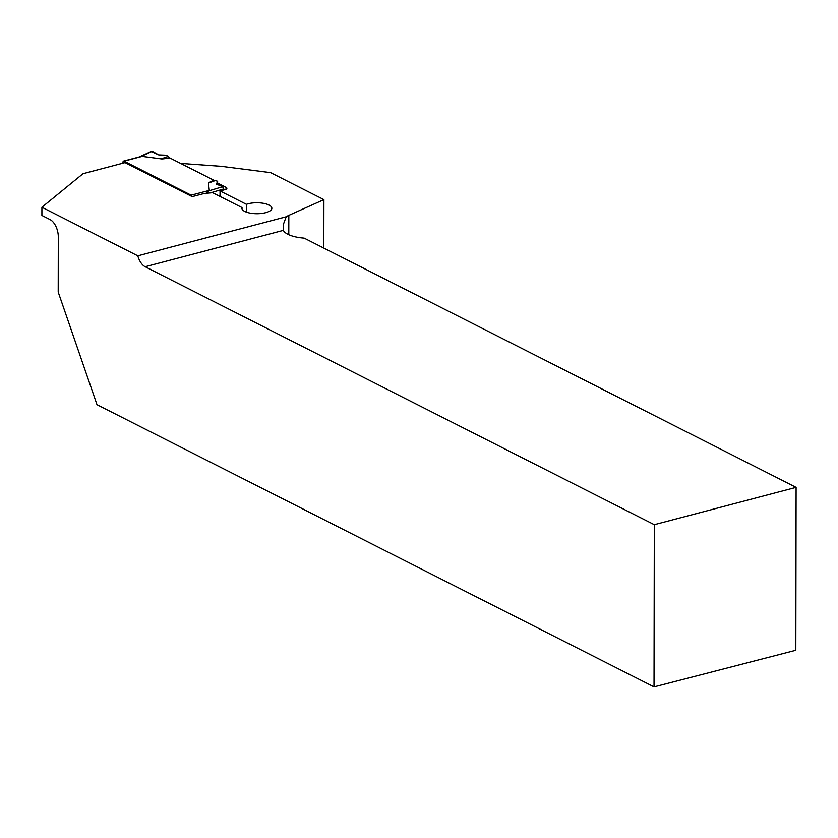 <?xml version="1.0" encoding="UTF-8"?>
<svg xmlns="http://www.w3.org/2000/svg" width="838" height="838" viewBox="0 0 838 838"><rect width="100%" height="100%" fill="white"/><g stroke="black" fill="none" stroke-linecap="round" stroke-linejoin="round"><path stroke-width="1.26" d="M180.61 163.4L221.295 166.312L270.622 172.628L323.897 199.622L323.814 248.09M323.897 199.622L288.817 215.356A26.418 9.658 0.1 0 0 286.208 216.77L137.809 255.831L41.91 207.237L83.046 173.676L125.051 162.614L192.195 196.626L204.325 193.442L212.663 192.698L242.014 207.562A14.969 5.478 -179.9 0 0 241.91 208.201A14.969 5.478 -179.9 0 0 256.868 213.7A14.969 5.478 -179.9 0 0 271.847 208.253A14.969 5.478 -179.9 0 0 262.692 203.194A14.969 5.478 -179.9 0 0 246.414 204.304L220.027 190.928L225.055 189.608A4.4 1.613 0.1 0 0 226.878 188.309A4.4 1.613 0.1 0 0 226.04 187.356L217.629 183.093M286.208 216.77L283.485 224.06L283.328 230.366L145.163 266.735L654.31 524.693L654.028 686.898L96.999 404.681L58.21 292.074L58.304 236.871A14.089 7.699 75.3 0 0 50.06 219.577L41.9 215.439L41.91 207.237M145.163 266.735A14.089 7.699 75.3 0 1 137.809 255.831M654.028 686.898L795.817 650.288L796.1 487.37L304.152 238.118A26.418 9.658 -179.9 0 1 283.328 230.366M220.027 190.928L220.017 196.417M654.31 524.693L796.1 487.37M246.414 204.304L246.403 212.119M242.014 208.851L242.014 207.562M122.987 163.159L122.987 162.268A1.76 0.964 75.3 0 1 123.574 161.085A1.76 0.964 75.3 0 1 124.024 161.147L191.158 195.16A1.76 0.964 75.3 0 1 192.101 196.584M191.158 195.16L209.291 190.394L208.505 183.072L209.385 182.621L208.83 182.82M223.746 189.954L222.657 186.685L216.434 184.119L217.629 181.249L213.721 180.17L209.112 182.537M213.721 180.17L170.093 158.068L162.499 158.916M124.024 161.147L142.156 156.371L161.671 158.927M142.156 156.371L138.343 157.324M209.291 190.394L205.32 193.871M138.459 157.272L151.94 151.102L158.749 154.894L166.196 155.187L168.197 156.392L162.237 158.728L169.831 157.879L168.396 156.549M152.537 151.165L140.658 156.601M217.629 181.249L217.618 184.611M222.657 186.685L208.463 190.949M213.994 180.254L209.385 182.621L215.418 180.369M223.746 188.885L210.359 192.897M151.531 151.626L158.749 154.894M226.03 189.252L226.04 187.356M288.785 234.703L288.817 215.356M168.197 156.392L160.917 158.958M215.628 180.421L208.505 183.072M140.156 156.716L123.574 161.085"/></g></svg>
